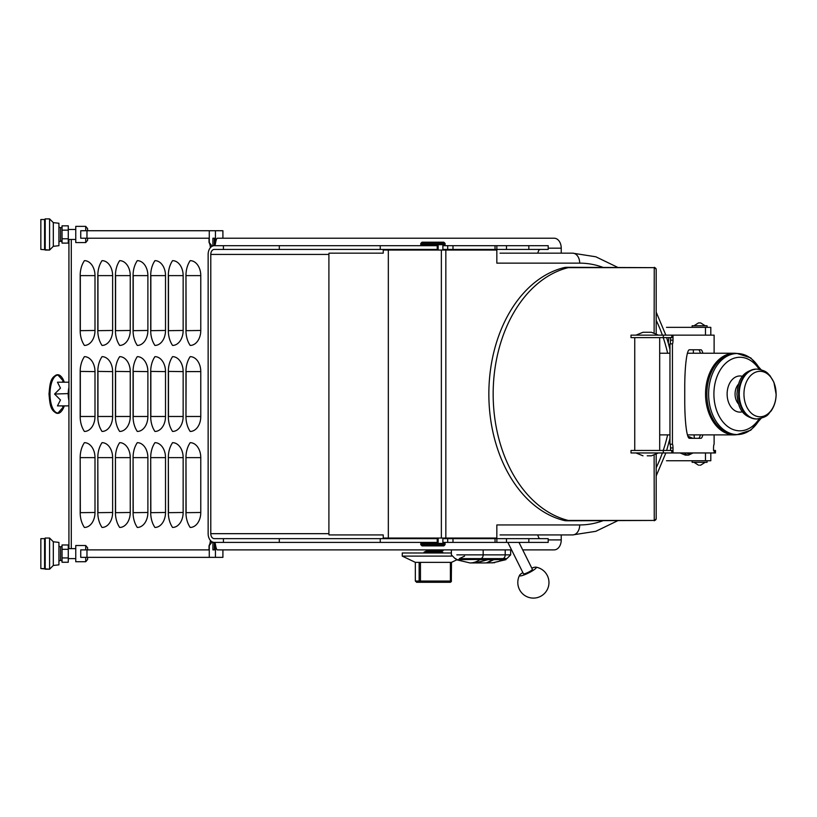 <?xml version="1.0" encoding="UTF-8"?>
<svg xmlns="http://www.w3.org/2000/svg" width="817" height="817" viewBox="0 0 817 817"><rect width="100%" height="100%" fill="white"/><g stroke="black" fill="none" stroke-linecap="round" stroke-linejoin="round"><path stroke-width="1.23" d="M511.565 549.882L217.465 549.882L222.908 549.882L222.908 557.357L80.74 557.357L80.74 549.882L86.97 549.882L86.97 557.357M443.171 549.882L443.171 550.505L440.179 550.505M446.695 582.296L450.085 582.296A1.246 1.236 -90 0 0 451.321 581.05L451.484 562.351L415.332 562.351L415.332 581.05L416.741 582.296M420.449 562.351L420.449 581.05L420.132 582.296L416.578 582.296M419.141 562.351L419.141 581.05L450.402 581.05L450.085 582.296L420.132 582.296A1.246 0.98 -90 0 1 419.141 581.05L415.332 581.05M488.842 558.603L488.832 559.451L493.08 559.676L488.832 559.451L475.729 562.933L486.309 562.933L493.08 559.676L488.586 559.676L488.576 558.603M505.917 559.676L492.038 562.933L498.717 561.463L501.852 559.676L501.955 558.603L506.06 558.603L506.06 559.451L493.815 559.676L501.955 559.451L494.071 559.451L494.071 558.603M487.8 559.451L479.814 559.676A31.281 22.12 90 0 1 470 562.933L475.065 562.933L487.851 559.676L479.916 559.451L487.8 559.451L487.79 558.603M494.683 562.709L486.963 562.933L493.815 559.676M459.481 558.603L502.557 558.603A3.738 2.645 -90 0 0 505.202 554.866L505.202 549.882M669.96 438.443L666.662 450.463M680.112 452.955L685.361 455.13L688.557 455.13L693.051 452.955M714.119 434.879L714.119 444.244A4.984 0.613 90 0 0 713.527 447.961L713.527 450.463L715.478 450.463L715.478 452.955L673.024 452.955L673.024 447.961A4.984 0.613 90 0 0 672.432 444.223L672.432 343.865A4.984 0.613 90 0 0 673.024 340.127L673.024 335.144L631.01 335.144L631.01 337.635L663.302 337.635L663.302 335.144M663.302 450.463L663.302 452.955L631.01 452.955L631.01 450.463L673.024 450.463M654.121 332.642L654.254 267.649A1.869 1.838 -0 0 1 656.184 269.487L656.184 333.479M656.184 454.62L656.184 518.601A1.869 1.838 180 0 1 654.254 520.439L654.121 455.447M668.286 343.058L668.806 338.401L668.286 343.058L669.96 349.482M666.662 337.635L668.265 343.017M570.981 520.776L654.254 520.439L568.244 520.439A22.437 15.87 90 0 0 570.981 520.776L566.671 520.776A22.437 15.87 90 0 1 563.934 520.439A128.32 90.738 90 0 1 488.852 394.049A128.32 90.738 90 0 1 563.934 267.649A22.437 15.87 90 0 1 566.671 267.312L570.981 267.312A22.437 15.87 90 0 0 568.244 267.649A128.32 90.738 90 0 0 493.162 394.049A128.32 90.738 90 0 0 568.244 520.439L563.934 520.439M500.035 253.168L572.646 253.168A9.978 7.057 90 0 1 579.702 263.145A130.904 92.556 -90 0 1 602.864 267.312M602.864 520.776A130.904 92.556 -90 0 1 579.702 524.943L496.838 524.943L496.838 538.035L388.33 538.035L388.33 250.053L383.234 250.053L383.234 253.168L329.016 253.168A4.984 3.523 -90 0 0 328.904 254.424L210.786 254.424L210.786 533.675A4.984 3.523 90 0 0 214.309 538.658L380.252 538.658L380.252 542.396L438.157 542.396L438.157 538.658L437.238 538.658L437.238 542.396M383.234 253.168L329.016 253.168M579.702 524.943A9.978 7.057 -90 0 1 572.646 534.921L500.035 534.921M383.234 534.921L329.016 534.921L383.234 534.921L383.234 538.035L388.33 538.035M329.016 534.921A4.984 3.523 -90 0 1 328.904 533.675L328.904 254.424M80.189 371.408A21.191 14.982 -90 0 1 84.417 356.651A14.961 10.58 90 0 1 94.997 371.602L94.997 416.486A14.961 10.58 90 0 1 84.417 431.447A21.191 14.982 -90 0 1 80.189 416.69L80.189 371.408L94.997 371.602M84.417 345.428A21.191 14.982 -90 0 1 80.189 330.671L80.189 275.411A21.191 14.982 -90 0 1 84.417 260.654A14.961 10.58 90 0 1 94.997 275.615L94.997 330.466A14.961 10.58 90 0 1 84.417 345.428M97.815 371.408A21.191 14.982 -90 0 1 102.043 356.651A14.961 10.58 90 0 1 112.623 371.602L112.623 416.486A14.961 10.58 90 0 1 102.043 431.447A21.191 14.982 -90 0 1 97.815 416.69L97.815 371.408L112.623 371.602M102.043 345.428A21.191 14.982 -90 0 1 97.815 330.671L97.815 275.411A21.191 14.982 -90 0 1 102.043 260.654A14.961 10.58 90 0 1 112.623 275.615L112.623 330.466A14.961 10.58 90 0 1 102.043 345.428M115.442 371.408A21.191 14.982 -90 0 1 119.68 356.651A14.961 10.58 90 0 1 130.25 371.602L130.25 416.486A14.961 10.58 90 0 1 119.68 431.447A21.191 14.982 -90 0 1 115.442 416.69L115.442 371.408L130.25 371.602M119.68 345.428A21.191 14.982 -90 0 1 115.442 330.671L115.442 275.411A21.191 14.982 -90 0 1 119.68 260.654A14.961 10.58 90 0 1 130.25 275.615L130.25 330.466A14.961 10.58 90 0 1 119.68 345.428M133.079 371.408A21.191 14.982 -90 0 1 137.307 356.651A14.961 10.58 90 0 1 147.887 371.602L147.887 416.486A14.961 10.58 90 0 1 137.307 431.447A21.191 14.982 -90 0 1 133.079 416.69L133.079 371.408L147.887 371.602M137.307 345.428A21.191 14.982 -90 0 1 133.079 330.671L133.079 275.411A21.191 14.982 -90 0 1 137.307 260.654A14.961 10.58 90 0 1 147.887 275.615L147.887 330.466A14.961 10.58 90 0 1 137.307 345.428M150.706 371.408A21.191 14.982 -90 0 1 154.934 356.651A14.961 10.58 90 0 1 165.514 371.602L165.514 416.486A14.961 10.58 90 0 1 154.934 431.447A21.191 14.982 -90 0 1 150.706 416.69L150.706 371.408L165.514 371.602M154.934 345.428A21.191 14.982 -90 0 1 150.706 330.671L150.706 275.411A21.191 14.982 -90 0 1 154.934 260.654A14.961 10.58 90 0 1 165.514 275.615L165.514 330.466A14.961 10.58 90 0 1 154.934 345.428M168.333 371.408A21.191 14.982 -90 0 1 172.571 356.651A14.961 10.58 90 0 1 183.151 371.602L183.151 416.486A14.961 10.58 90 0 1 172.571 431.447A21.191 14.982 -90 0 1 168.333 416.69L168.333 371.408L183.151 371.602M172.571 345.428A21.191 14.982 -90 0 1 168.333 330.671L168.333 275.411A21.191 14.982 -90 0 1 172.571 260.654A14.961 10.58 90 0 1 183.151 275.615L183.151 330.466A14.961 10.58 90 0 1 172.571 345.428M40.85 249.43L40.85 219.518L44.588 219.518L45.211 218.885L45.211 250.053L44.588 249.43L44.588 219.518L45.211 218.885L49.582 218.885L49.582 250.053L40.85 249.43M40.85 568.581L44.588 568.581L44.588 538.658L40.85 538.658L40.85 568.581L49.582 569.204L49.582 538.035L45.211 538.035L45.211 569.204L49.582 569.204L53.319 565.466L53.319 541.773L49.582 538.035M44.588 538.658L45.211 538.035L44.588 538.658M53.319 222.632L58.926 223.255L58.926 245.692L53.319 246.315L53.319 222.632L49.582 218.885M53.319 541.773L58.926 542.396L58.926 564.843L53.319 565.466L58.926 564.843M58.926 234.469L58.926 241.893L58.926 227.055L58.926 241.893L58.926 227.055L60.55 227.8L62.041 227.106M62.041 560.983L60.55 560.299L60.55 546.951L62.041 546.256L60.55 546.951L58.926 546.205L58.926 561.034L60.55 560.299L58.926 561.034M62.041 238.789L68.271 238.789L68.271 243.109L62.041 243.109L62.041 225.839L68.271 225.839L68.271 230.159L62.041 230.159M62.041 549.3L62.041 544.98L68.271 544.98L68.271 549.3L62.041 549.3L62.041 562.259L68.271 562.259L68.271 557.94L62.041 557.94M68.271 238.789L68.271 230.159M68.271 557.94L68.271 549.3M68.271 548.636L75.756 548.636M87.603 238.217L87.603 240.321L85.724 242.578L75.756 242.578L75.756 226.37L85.724 226.37L85.724 230.731M87.603 549.882L87.603 547.768L85.724 545.521L75.756 545.521L75.756 561.728L85.724 561.728L85.724 557.357M87.603 230.731L87.603 228.627L85.724 226.37L87.603 228.627M87.603 557.357L87.603 559.471L85.724 561.728L87.603 559.471M68.924 239.463L68.924 548.636M85.724 242.578L85.724 238.217M80.74 230.731L80.74 238.217L80.74 230.731L222.908 230.731L222.908 238.217L217.465 238.217L554.181 238.217A9.978 7.057 -90 0 1 561.238 248.184L561.238 253.168M212.185 246.223L209.275 242.557A14.103 9.978 180 0 0 209.029 242.312L209.029 238.217L80.74 238.217M85.724 545.521L85.724 549.882M214.953 245.692L215.443 243.568C216.066 239.83 216.74 238.053 217.465 238.217M522.706 549.882L554.181 549.882A9.978 7.057 -90 0 0 561.238 539.904L561.238 534.921M217.465 549.882C216.74 550.055 216.066 548.278 215.443 544.531L214.953 542.396M71.293 239.463L71.293 548.636M210.377 540.405A9.978 7.057 90 0 1 209.029 545.787A14.103 9.978 -0 0 0 209.275 545.542L209.275 557.357M209.029 545.787L209.029 549.882L86.97 549.882M209.029 242.312A9.978 7.057 90 0 1 210.377 247.694M214.35 245.692L214.35 238.217L212.91 238.217L212.91 245.917M214.35 542.396L214.35 549.882L212.91 549.882L212.91 542.171M212.185 541.865L209.275 545.542M190.198 260.654A14.961 10.58 90 0 1 200.778 275.615L200.778 330.466A14.961 10.58 90 0 1 190.198 345.428A21.191 14.982 -90 0 1 185.97 330.671L185.97 275.411A21.191 14.982 -90 0 1 190.198 260.654M190.198 356.651A14.961 10.58 90 0 1 200.778 371.602L200.778 416.486A14.961 10.58 90 0 1 190.198 431.447A21.191 14.982 -90 0 1 185.97 416.69L185.97 371.408A21.191 14.982 -90 0 1 190.198 356.651M84.417 442.671A14.961 10.58 90 0 1 94.997 457.622L94.997 512.484A14.961 10.58 90 0 1 84.417 527.445A21.191 14.982 -90 0 1 80.189 512.678L80.189 457.428A21.191 14.982 -90 0 1 84.417 442.671M102.043 442.671A14.961 10.58 90 0 1 112.623 457.622L112.623 512.484A14.961 10.58 90 0 1 102.043 527.445A21.191 14.982 -90 0 1 97.815 512.678L97.815 457.428A21.191 14.982 -90 0 1 102.043 442.671M119.68 442.671A14.961 10.58 90 0 1 130.25 457.622L130.25 512.484A14.961 10.58 90 0 1 119.68 527.445A21.191 14.982 -90 0 1 115.442 512.678L115.442 457.428A21.191 14.982 -90 0 1 119.68 442.671M137.307 442.671A14.961 10.58 90 0 1 147.887 457.622L147.887 512.484A14.961 10.58 90 0 1 137.307 527.445A21.191 14.982 -90 0 1 133.079 512.678L133.079 457.428A21.191 14.982 -90 0 1 137.307 442.671M154.934 442.671A14.961 10.58 90 0 1 165.514 457.622L165.514 512.484A14.961 10.58 90 0 1 154.934 527.445A21.191 14.982 -90 0 1 150.706 512.678L150.706 457.428A21.191 14.982 -90 0 1 154.934 442.671M172.571 442.671A14.961 10.58 90 0 1 183.151 457.622L183.151 512.484A14.961 10.58 90 0 1 172.571 527.445A21.191 14.982 -90 0 1 168.343 512.678L168.343 457.428A21.191 14.982 -90 0 1 172.571 442.671M190.198 442.671A14.961 10.58 90 0 1 200.778 457.622L200.778 512.484A14.961 10.58 90 0 1 190.198 527.445A21.191 14.982 -90 0 1 185.97 512.678L185.97 457.428A21.191 14.982 -90 0 1 190.198 442.671M518.979 542.396L532.378 569.306A4.984 0.848 153.5 0 1 528.15 572.349A4.984 0.848 153.5 0 1 523.452 573.748L507.837 542.396M531.775 568.111A9.355 1.583 153.5 0 1 535.901 567.151A9.355 1.583 153.5 0 1 536.279 567.366A9.355 1.583 153.5 0 1 536.197 567.846A9.355 1.583 153.5 0 1 526.587 573.902A9.355 1.583 153.5 0 1 519.602 575.26A9.355 1.583 153.5 0 1 522.849 572.554M68.924 387.513A13.338 5.637 90 0 0 68.209 393.437A13.338 5.637 90 0 0 68.199 394.049A13.338 5.637 90 0 0 68.209 394.652A13.338 5.637 90 0 0 68.924 400.575M68.924 405.886L57.466 405.886L60.468 399.973L54.576 394.049L60.468 388.126L57.466 382.203L68.924 382.203M54.576 394.049L68.168 393.59M210.786 254.424A4.984 3.523 90 0 1 214.309 249.43L223.419 249.43L223.419 245.692L214.309 245.692A8.732 6.168 90 0 0 208.141 254.424L208.141 533.675A8.732 6.168 90 0 0 214.309 542.396L380.252 542.396M223.419 245.692L438.157 245.692L438.157 249.43L437.238 249.43L437.238 245.692M442.906 245.692L548.197 245.692L548.197 249.43L528.844 249.43L528.844 245.692M528.844 542.396L548.197 542.396L548.197 538.658L528.844 538.658L528.844 542.396L442.906 542.396M540.149 538.658L538.842 537.954L537.668 534.921M380.252 538.658L437.238 538.658M442.906 538.658L528.844 538.658M223.419 249.43L380.252 249.43L380.252 245.692M380.252 249.43L437.238 249.43M442.906 249.43L528.844 249.43M540.149 249.43L538.842 250.145L537.668 253.168M388.33 250.053L496.838 250.053L496.838 263.145L579.702 263.145M433.551 543.397L433.551 542.396M433.551 538.658L433.551 538.035M442.885 543.397L442.885 538.035M445.081 544.643L445.081 543.397L420.775 543.397L420.775 544.643L422.021 545.889L443.835 545.889L445.081 544.643L420.775 544.643M442.885 244.691L442.885 250.053M433.551 244.691L433.551 245.692M433.551 249.43L433.551 250.053M420.775 243.446L420.775 244.691L445.081 244.691L445.081 243.446L443.835 242.2L422.021 242.2L420.775 243.446L445.081 243.446M760.024 369.437A40.513 28.646 90 0 0 737.271 353.526L735.504 353.526A40.513 28.646 90 0 0 706.858 394.049A40.513 28.646 90 0 0 735.504 434.562L737.271 434.562A40.513 28.646 90 0 0 760.024 418.651M563.934 267.649L654.254 267.649L570.981 267.312M673.024 337.635L663.302 337.635M671.768 337.635L671.768 335.144M714.119 353.22L714.119 335.144L673.024 335.144M714.119 450.463L714.119 452.955M702.855 434.879A37.398 4.616 -90 0 1 700.925 438.3L689.374 438.3A37.398 4.616 -90 0 1 684.748 400.902L684.748 387.187A37.398 4.616 -90 0 1 689.374 349.788L700.925 349.788A37.398 4.616 -90 0 1 702.855 353.22M710.81 335.144L710.81 327.351L666.488 327.351M692.111 327.351L692.111 325.789L707.073 325.789L707.073 327.351M698.494 322.919L700.68 322.919L698.494 322.919L693.98 325.789M663.302 452.955L673.024 452.955M671.768 450.463L671.768 452.955M666.488 460.747L710.81 460.747L710.81 452.955M694.031 434.879L694.379 438.3M707.073 460.747L707.073 462.299L692.111 462.299L692.111 460.747M699.587 465.169L700.68 465.169L699.587 465.169M670.553 450.463L670.553 447.961L673.024 447.961M670.553 447.961A4.984 0.613 90 0 0 669.96 444.223L672.432 444.223M669.96 444.223L669.96 343.865L672.432 343.865M669.96 343.865A4.984 0.613 90 0 0 670.553 340.127L673.024 340.127M670.553 340.127L670.553 337.635M700.383 434.879A37.398 4.616 -90 0 1 698.453 438.3M700.925 349.788L698.453 349.788A37.398 4.616 -90 0 1 700.383 353.22M659.687 337.635L659.687 450.463M651.435 332.274L642.999 332.274L651.435 332.274L658.441 335.144M647.217 455.815L651.435 455.815L647.217 455.815M714.671 450.463L714.671 452.955M479.916 558.603L479.916 559.451L460.083 559.451M455.968 558.603L456.111 559.676L479.916 559.451M451.382 552.997L402.25 552.997L402.25 556.111L451.597 556.111M440.169 550.985L426.658 550.985L424.064 552.129L442.763 552.129L440.108 550.566L426.719 550.566L425.943 549.882M442.763 552.129L442.763 552.997M124 557.357L198.797 557.357M451.321 562.351L451.321 581.05L450.402 581.05L450.402 562.351M667.642 434.879A130.904 92.556 -90 0 1 663.23 450.463M662.362 452.955A130.904 92.556 -90 0 1 656.184 467.773M684.309 452.955A9.355 6.607 90 0 0 688.557 455.13M687.934 436.431L688.557 436.431A9.355 6.607 90 0 0 687.945 436.472M656.184 320.325A130.904 92.556 -90 0 1 662.362 335.144M663.23 337.635A130.904 92.556 -90 0 1 667.642 353.22M328.904 533.675L210.786 533.675M68.924 388.259A13.715 5.79 90 0 0 68.383 394.049A13.715 5.79 90 0 0 68.924 399.84M80.321 371.602L80.321 416.486L94.997 416.486M94.997 330.466L80.189 330.671M94.997 275.615L80.321 275.615L80.321 330.466M97.958 371.602L97.958 416.486L112.623 416.486M112.623 330.466L97.815 330.671M112.623 275.615L97.958 275.615L97.958 330.466M115.585 371.602L115.585 416.486L130.25 416.486M130.25 330.466L115.442 330.671M130.25 275.615L115.585 275.615L115.585 330.466M133.222 371.602L133.222 416.486L147.887 416.486M147.887 330.466L133.079 330.671M147.887 275.615L133.222 275.615L133.222 330.466M150.849 371.602L150.849 416.486L165.514 416.486M165.514 330.466L150.706 330.671M165.514 275.615L150.849 275.615L150.849 330.466M168.476 371.602L168.476 416.486L183.151 416.486M183.151 330.466L168.333 330.671M183.151 275.615L168.476 275.615L168.476 330.466M60.55 241.148L62.041 241.842L60.55 241.148L58.926 241.893L60.55 241.148L60.55 227.8L58.926 227.055M86.97 238.217L86.97 230.731M215.443 243.568L215.443 230.731M215.443 544.531L215.443 557.357M209.275 242.557L209.275 230.731M548.197 248.184L561.238 248.184M548.197 539.904L561.238 539.904M200.778 512.484L185.97 512.678M186.113 512.484L185.97 457.428M200.778 457.622L186.113 457.622M183.151 512.484L168.343 512.678M168.486 512.484L168.343 457.428M183.151 457.622L168.486 457.622M165.514 512.484L150.706 512.678M150.849 512.484L150.706 457.428M165.514 457.622L150.849 457.622M147.887 512.484L133.079 512.678M133.222 512.484L133.079 457.428M147.887 457.622L133.222 457.622M130.25 512.484L115.442 512.678M115.585 512.484L115.442 457.428M130.25 457.622L115.585 457.622M112.623 512.484L97.815 512.678M97.958 512.484L97.815 457.428M112.623 457.622L97.958 457.622M94.997 512.484L80.189 512.678M80.332 512.484L80.189 457.428M94.997 457.622L80.332 457.622M185.97 416.69L186.113 371.602L200.778 371.602M200.778 330.466L185.97 330.671M186.113 330.466L185.97 275.411M186.113 416.486L200.778 416.486M200.778 275.615L186.113 275.615M64.277 382.172A18.965 8.017 90 0 0 55.372 376.157A18.965 8.017 90 0 0 50.011 394.049A18.965 8.017 90 0 0 55.372 411.942A18.965 8.017 90 0 0 64.277 405.926M61.459 376.903A19.322 8.17 90 0 0 57.69 374.727A19.322 8.17 90 0 0 57.68 374.727A19.322 8.17 90 0 0 49.52 394.049A19.322 8.17 90 0 0 57.68 413.371A19.322 8.17 90 0 0 57.69 413.371A19.322 8.17 90 0 0 61.459 411.196M49.52 394.049A19.322 8.17 90 0 0 57.69 413.371C50.072 411.38 49.888 403.353 49.01 394.049C49.888 384.746 50.072 376.708 57.68 374.727A19.322 8.17 90 0 0 49.52 394.049M223.419 538.658L223.419 542.396M279.302 538.658L279.302 542.396M447.696 538.658L447.696 542.396M452.986 538.658L452.986 542.396M495.031 538.658L495.031 542.396M506.479 538.658L506.479 542.396M279.302 249.43L279.302 245.692M447.696 249.43L447.696 245.692M452.986 249.43L452.986 245.692M495.031 249.43L495.031 245.692M506.479 249.43L506.479 245.692M445.837 250.053L445.837 538.035M441.364 250.053L441.364 538.035M687.444 353.22L734.412 353.22A40.83 28.871 90 0 0 705.541 394.049A40.83 28.871 90 0 0 734.412 434.879L738.149 434.542M761.087 369.703L750.752 357.887L737.271 353.526A40.513 28.646 90 0 0 708.615 394.049A40.513 28.646 90 0 0 737.271 434.562L750.752 430.212L761.087 418.396M759.136 369.284A36.775 26.001 90 0 0 730.521 359.756A36.775 26.001 90 0 0 713.905 394.049A36.775 26.001 90 0 0 730.521 428.343A36.775 26.001 90 0 0 759.136 418.815M742.551 376.361A18.076 12.786 90 0 0 727.13 394.049A18.076 12.786 90 0 0 742.551 411.727M738.486 384.184A12.469 8.813 90 0 0 735.065 394.049A12.469 8.813 90 0 0 738.486 403.915M756.552 369.121A24.929 17.627 90 0 0 756.215 369.11A24.929 17.627 90 0 0 738.588 394.049A24.929 17.627 90 0 0 756.215 418.978A24.929 17.627 90 0 0 756.552 418.978M739.252 394.049A24.929 17.627 90 0 0 756.879 418.978C768.95 416.884 767.909 413.882 771.074 411.022C774.342 406.284 776.027 400.769 776.15 394.478L773.893 382.244L769.92 375.585C767.612 373.665 767.224 370.601 756.879 369.11A24.929 17.627 90 0 0 739.252 394.049M743.95 394.049A22.733 16.074 90 0 0 768.062 413.739A22.733 16.074 90 0 0 768.062 374.36A22.733 16.074 90 0 0 743.95 394.049M705.469 327.351L705.469 335.144M705.469 460.747L705.469 452.955M686.76 452.955A8.099 5.729 90 0 0 692.111 452.955M691.642 438.3A8.099 5.729 90 0 0 688.598 437.769M456.836 554.866L483.164 554.866L483.164 549.882M480.519 558.603A3.738 2.645 -90 0 0 483.164 554.866L510.656 554.866L510.656 549.882M493.08 559.533L493.08 558.603M493.029 559.451L493.029 558.603M493.662 559.778L493.662 558.603M451.484 581.05L450.238 582.296M572.646 534.921L595.818 531.316L617.601 520.776M656.184 475.964L665.855 452.955M665.855 335.144L656.184 312.125M617.601 267.312L595.818 256.783L572.646 253.168M44.588 568.581L45.211 569.204M58.926 245.692L53.319 246.315L49.582 250.053L45.211 250.053M60.57 241.127L61.326 241.046M68.271 558.603L75.756 558.603L68.271 558.603M75.756 229.485L68.271 229.485M75.756 239.463L68.271 239.463M75.756 561.728L85.724 561.728M519.602 575.26A15.584 15.584 0 0 0 525.821 596.144A15.584 15.584 0 0 0 546.839 590.395A15.584 15.584 0 0 0 535.901 567.151M68.924 400.769L68.168 394.049L68.924 387.319M64.798 405.886L62.695 406.56L63.154 405.886M63.154 382.203L62.695 381.539L64.798 382.203M57.68 413.371L64.329 405.916M57.68 374.727L64.329 382.172M496.859 538.658L496.859 542.396M496.859 249.43L496.859 245.692M422.951 543.397L422.951 542.396M422.951 538.658L422.951 538.035M442.906 543.397L442.906 538.035M442.906 244.691L442.906 250.053M422.951 244.691L422.951 245.692M422.951 249.43L422.951 250.053M659.687 434.879L669.96 434.879M687.444 434.879L734.412 434.879M659.687 353.22L669.96 353.22M738.149 353.547L734.412 353.22M756.879 418.978L756.215 418.978C740.559 416.793 738.006 405.528 736.944 394.049C738.006 382.57 740.559 371.306 756.215 369.11L756.879 369.11M654.315 267.312L656.184 269.181M654.315 520.776L656.184 518.907M705.194 325.789L700.68 322.919M705.194 462.299L700.68 465.169M693.98 462.299L698.494 465.169M634.748 337.635L634.748 450.463M635.994 335.144L642.999 332.274M635.994 452.955L642.999 455.815M658.441 452.955L651.435 455.815M693.357 349.788L693.357 353.22M692.765 438.3L688.557 436.431M455.12 558.603L451.382 554.866L451.382 549.882M510.656 554.866L506.908 558.603M487.861 559.584L487.861 558.603M493.1 559.584L493.1 558.603M456.111 559.676L470 562.933M451.484 562.351L456.601 559.911M459.348 558.603L464.577 556.111M415.332 562.351L402.25 556.111M440.108 550.566L440.884 549.882M424.064 552.129L424.064 552.997"/></g></svg>
